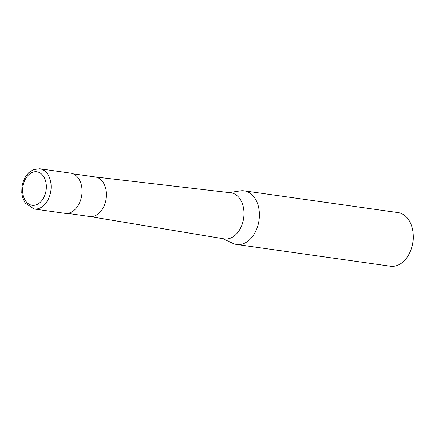 <?xml version="1.0" encoding="UTF-8"?>
<svg xmlns="http://www.w3.org/2000/svg" width="435" height="435" viewBox="0 0 435 435"><rect width="100%" height="100%" fill="white"/><g stroke="black" fill="none" stroke-linecap="round" stroke-linejoin="round"><path stroke-width="0.65" d="M34.066 208.985L64.973 213.357A20.309 14.083 -81.9 0 0 81.807 187.545A20.309 14.083 -81.9 0 0 70.66 173.141L39.754 168.769A20.309 14.083 -81.9 0 1 50.9 183.173A20.309 14.083 -81.9 0 1 39.493 208.256A20.309 14.083 -81.9 0 1 34.066 208.985L25.148 203.058L22.56 197.338L21.75 192.727L21.962 186.582L23.381 181.052L25.431 176.822L28.764 172.679L33.479 169.59L39.754 168.769M89.42 216.467A19.966 13.844 -81.9 0 0 89.648 216.505A19.966 13.844 -81.9 0 0 106.205 191.123A19.966 13.844 -81.9 0 0 95.243 176.958L73.145 173.837M89.534 216.489L224.139 238.864A23.278 16.138 -81.9 0 0 243.709 209.317A23.278 16.138 -81.9 0 0 230.659 192.776L95.129 176.942M222.628 238.614L232.904 243.366A27.073 18.776 -81.9 0 0 236.629 244.47A27.073 18.776 -81.9 0 0 259.075 210.056A27.073 18.776 -81.9 0 0 244.209 190.851A27.073 18.776 -81.9 0 0 240.327 190.878L229.136 192.596M236.629 244.47L390.489 266.231A27.073 18.776 -81.9 0 0 411.14 249.244A27.073 18.776 -81.9 0 0 413.201 234.661A27.073 18.776 -81.9 0 0 412.935 231.817A27.073 18.776 -81.9 0 0 398.074 212.612L244.209 190.851M411.14 249.244L411.445 248.358A23.691 16.427 -81.9 0 0 413.25 235.596L413.201 234.661M22.832 193.287A16.921 11.734 -81.9 0 0 36.649 204.684A16.921 11.734 -81.9 0 0 46.153 183.782A16.921 11.734 -81.9 0 0 32.337 172.385A16.921 11.734 -81.9 0 0 22.832 193.287M89.648 216.505L67.555 213.378"/></g></svg>
